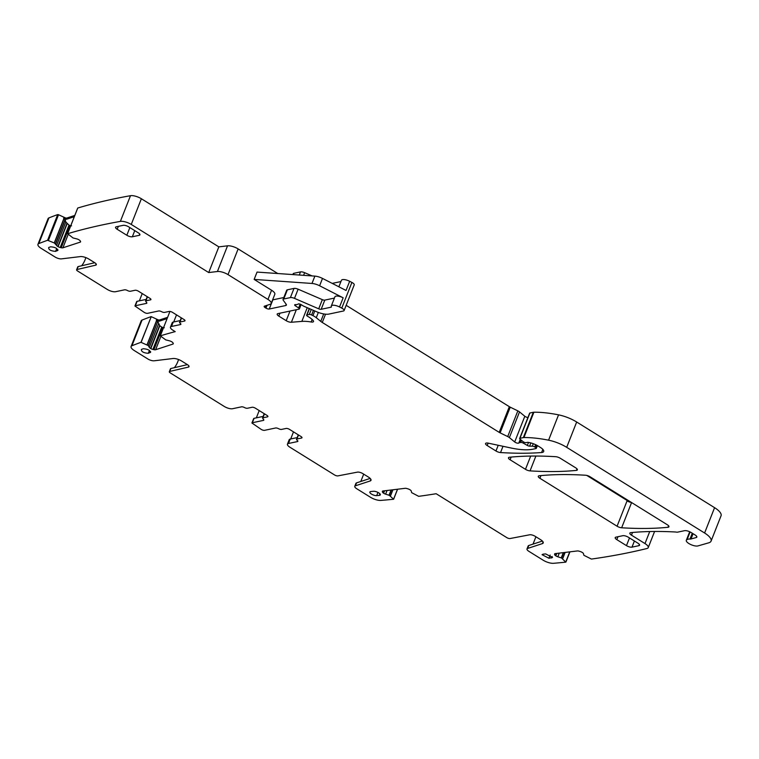 <?xml version="1.0" encoding="UTF-8"?>
<svg xmlns="http://www.w3.org/2000/svg" width="759" height="759" viewBox="0 0 759 759"><rect width="100%" height="100%" fill="white"/><g stroke="black" fill="none" stroke-linecap="round" stroke-linejoin="round"><path stroke-width="1.14" d="M180.756 323.818L180.452 324.577L171.506 326.465A6.309 2.192 -158.5 0 0 170.452 327.148A6.309 2.192 -158.5 0 0 172.881 330.193L175.206 331.626A1028.17 356.986 -158.5 0 0 160.32 335.858L165.718 339.871L169.342 340.782A2.941 1.025 -158.5 0 1 171.439 341.616L171.686 341.749A2.941 1.025 -158.5 0 1 172.957 342.85L173.223 343.343A2.941 1.025 -158.5 0 1 173.28 343.789A2.941 1.025 -158.5 0 1 172.929 344.074L155.623 349.738L160.899 336.351M94.733 262.728L78.177 266.57A2.524 0.873 -158.5 0 0 77.769 266.836L76.612 269.777A2.524 0.873 -158.5 0 1 77.01 269.511L95.662 265.176A4.203 1.461 -158.5 0 0 96.317 264.73A4.203 1.461 -158.5 0 0 94.704 262.699L88.841 259.066A6.727 2.334 -158.5 0 0 80.359 256.589L61.441 258.866A5.047 1.755 -158.5 0 1 55.075 257.016L41.185 248.383A8.415 2.922 -158.5 0 1 37.95 244.332A8.415 2.922 -158.5 0 1 38.823 243.573A1028.17 356.986 -158.5 0 1 47.599 240.271L54.382 242.994L56.593 245.423A2.941 1.025 -158.5 0 0 57.864 246.523L58.101 246.656A2.941 1.025 -158.5 0 0 60.198 247.491L61.223 247.738A2.941 1.025 -158.5 0 0 62.921 247.804L80.217 242.14A2.941 1.025 -158.5 0 0 80.577 241.855A2.941 1.025 -158.5 0 0 80.511 241.419L80.245 240.926A2.941 1.025 -158.5 0 0 78.974 239.825L78.737 239.683A2.941 1.025 -158.5 0 0 76.64 238.857L73.006 237.947L67.636 233.706A1028.17 356.986 -158.5 0 1 120.368 221.391A8.415 2.922 -158.5 0 1 131.26 224.446L208.716 272.557L218.839 246.865L227.539 245.821L217.416 271.513L208.716 272.557M76.612 269.777A2.524 0.873 -158.5 0 0 77.589 270.991L107.294 289.445A6.309 2.192 -158.5 0 0 115.558 291.712L124.514 289.824A2.524 0.873 -158.5 0 1 127.474 290.536A2.524 0.873 -158.5 0 0 130.444 291.247L135.074 290.27A2.524 0.873 -158.5 0 1 138.385 291.171L149.959 298.363A2.524 0.873 -158.5 0 1 150.927 299.577A2.524 0.873 -158.5 0 1 150.51 299.852L145.918 300.82L147.493 296.835M146.715 302.632L146.411 303.391A2.524 0.873 -158.5 0 0 146.838 303.126A2.524 0.873 -158.5 0 0 146.164 302.11L145.918 300.82L145.5 301.095L147.227 296.693A2.524 0.873 21.5 0 1 147.237 296.674M146.411 303.391L135.358 305.735L137.094 301.323L146.164 299.407M181.297 317.831A2.524 0.873 -158.5 0 0 181.278 317.869L179.541 322.271A2.524 0.873 -158.5 0 1 179.959 322.006L184.589 321.029A2.524 0.873 -158.5 0 0 185.006 320.753A2.524 0.873 -158.5 0 0 184.039 319.539L172.464 312.347A2.524 0.873 -158.5 0 0 169.153 311.437L164.561 312.404A2.524 0.873 -158.5 0 1 161.601 311.693A2.524 0.873 -158.5 0 0 158.631 310.981L147.578 313.325A2.524 0.873 -158.5 0 1 144.267 312.414L134.941 306L136.677 301.598A2.524 0.873 21.5 0 1 137.094 301.323M179.541 322.271A2.524 0.873 -158.5 0 0 180.206 323.287A2.524 0.873 -158.5 0 1 180.879 324.302A2.524 0.873 -158.5 0 1 180.452 324.577M141.108 342.356L151.231 316.664L140.975 342.309L148.261 345.592L149.295 347.356A2.941 1.025 -158.5 0 0 150.576 348.447L150.813 348.59A2.941 1.025 -158.5 0 0 152.91 349.415L153.935 349.662A2.941 1.025 -158.5 0 0 155.623 349.738M140.975 342.309A1028.17 356.986 -158.5 0 0 131.933 345.762A8.415 2.922 -158.5 0 0 131.079 346.512A8.415 2.922 -158.5 0 0 134.315 350.573L147.787 358.941A5.047 1.755 -158.5 0 0 154.143 360.8L173.071 358.514A6.727 2.334 -158.5 0 1 181.553 360.99L187.407 364.633L170.879 368.504A2.524 0.873 -158.5 0 0 170.481 368.77L169.323 371.701A2.524 0.873 -158.5 0 0 170.291 372.925L224.275 406.454A6.309 2.192 -158.5 0 0 232.539 408.721L241.495 406.833A2.524 0.873 -158.5 0 1 244.464 407.545A2.524 0.873 -158.5 0 0 247.425 408.257L252.054 407.279A2.524 0.873 -158.5 0 1 255.366 408.181L266.94 415.372A2.524 0.873 -158.5 0 1 267.908 416.587A2.524 0.873 -158.5 0 1 267.491 416.862L262.899 417.829L264.474 413.835M169.323 371.701A2.524 0.873 -158.5 0 1 169.722 371.436L188.365 367.109A4.203 1.461 -158.5 0 0 189.029 366.663A4.203 1.461 -158.5 0 0 187.407 364.633M263.696 419.642L263.401 420.401A2.524 0.873 -158.5 0 0 263.819 420.125A2.524 0.873 -158.5 0 0 263.145 419.12L262.899 417.829L262.481 418.105L264.217 413.702A2.524 0.873 21.5 0 1 264.217 413.683M263.401 420.401L252.339 422.744L254.075 418.332L263.145 416.416M298.278 434.841A2.524 0.873 -158.5 0 0 298.259 434.879L296.522 439.281A2.524 0.873 -158.5 0 1 296.94 439.006L301.57 438.028A2.524 0.873 -158.5 0 0 301.987 437.763A2.524 0.873 -158.5 0 0 301.019 436.539L289.445 429.357A2.524 0.873 -158.5 0 0 286.134 428.446L281.551 429.414A2.524 0.873 -158.5 0 1 278.581 428.702A2.524 0.873 -158.5 0 0 275.612 427.991L264.559 430.334A2.524 0.873 -158.5 0 1 261.248 429.423L251.922 423.01L253.658 418.607A2.524 0.873 21.5 0 1 254.075 418.332M296.522 439.281A2.524 0.873 -158.5 0 0 297.186 440.296A2.524 0.873 -158.5 0 1 297.86 441.311A2.524 0.873 -158.5 0 1 297.443 441.586L288.486 443.474A6.309 2.192 -158.5 0 0 287.443 444.157A6.309 2.192 -158.5 0 0 289.862 447.193L334.586 474.973A2.524 0.873 -158.5 0 0 337.869 475.893L357.451 472.136A4.203 1.461 -158.5 0 1 362.925 473.663L368.419 477.069A6.727 2.334 -158.5 0 1 371.009 480.314A6.727 2.334 -158.5 0 1 370.183 480.959L355.392 485.807A5.047 1.755 -158.5 0 0 354.776 486.291A5.047 1.755 -158.5 0 0 356.721 488.73L370.506 497.287A8.415 2.922 -158.5 0 0 380.876 500.409A1028.17 356.986 -158.5 0 0 393.636 499.251L389.329 495.342L385.61 494.147L387.052 490.494M543.064 541.917L542.41 543.605A6.727 2.334 -158.5 0 0 543.226 542.951A6.727 2.334 -158.5 0 0 540.636 539.706L535.142 536.3A4.203 1.461 -158.5 0 0 529.678 534.782L510.086 538.529A2.524 0.873 -158.5 0 1 506.803 537.619L436.14 493.72A1028.17 356.986 -158.5 0 1 418.664 496.329L411.663 492.648L411.255 491.054A2.941 1.025 -158.5 0 0 410.296 489.991L410.088 489.849A2.941 1.025 -158.5 0 0 408.076 488.9L407.014 488.578A2.941 1.025 -158.5 0 0 405.135 488.312L383.001 490.978A2.941 1.025 -158.5 0 0 382.365 491.32A2.941 1.025 -158.5 0 0 382.346 491.547L382.432 491.993A2.941 1.025 -158.5 0 0 383.39 493.065L383.599 493.208A2.941 1.025 -158.5 0 0 385.61 494.147M542.41 543.605L527.609 548.444A5.047 1.755 -158.5 0 0 527.002 548.937A5.047 1.755 -158.5 0 0 528.938 551.366L543.14 560.189A8.415 2.922 -158.5 0 0 553.539 563.301A1028.17 356.986 -158.5 0 0 565.778 562.153L561.546 557.979L557.837 556.783L559.269 553.131M654.59 531.471L648.233 547.619A8.415 2.922 -158.5 0 1 646.962 548.501A1028.17 356.986 -158.5 0 1 591.413 559.07L583.889 555.294L583.481 553.7A2.941 1.025 -158.5 0 0 582.523 552.628L582.305 552.486A2.941 1.025 -158.5 0 0 580.293 551.546L579.24 551.214A2.941 1.025 -158.5 0 0 577.352 550.949L555.218 553.615A2.941 1.025 -158.5 0 0 554.582 553.966A2.941 1.025 -158.5 0 0 554.563 554.184L554.649 554.63A2.941 1.025 -158.5 0 0 555.607 555.702L555.825 555.844A2.941 1.025 -158.5 0 0 557.837 556.783M648.233 547.619A8.415 2.922 -158.5 0 0 644.989 543.567L631.46 535.161A4.203 1.461 -158.5 0 1 629.837 533.131A4.203 1.461 -158.5 0 1 630.814 532.638A306.266 106.336 -158.5 0 1 674.95 531.964A8.415 2.922 -158.5 0 1 676.231 532.097A4.203 1.461 -158.5 0 0 677.759 532.116L684.504 530.693A5.047 1.755 -158.5 0 1 691.117 532.505L695.235 535.057A4.203 1.461 -158.5 0 1 696.847 537.087A4.203 1.461 -158.5 0 1 696.269 537.514L691.003 538.985A4.203 1.461 -158.5 0 1 689.969 539.061A8.415 2.922 -158.5 0 0 687.094 539.611A8.415 2.922 -158.5 0 1 686.81 539.791A6.727 2.334 -158.5 0 0 686.307 540.304A6.727 2.334 -158.5 0 0 690.415 544.374A6.727 2.334 -158.5 0 0 697.929 545.92L708.792 542.808A16.831 5.844 -158.5 0 0 711.069 541.11A16.831 5.844 -158.5 0 0 704.599 533.008L566.688 447.336A21.034 7.305 -158.5 0 0 548.577 440.182A79.932 27.751 -158.5 0 0 523.928 437.545A4.203 1.461 -158.5 0 0 523.34 437.601L519.924 438.322A1.679 0.588 -158.5 0 0 519.649 438.503A1.679 0.588 -158.5 0 0 519.991 439.1L523.046 441.605A2.106 0.731 -158.5 0 0 526.177 442.62L527.325 442.383A2.106 0.731 -158.5 0 1 527.96 442.374A10.095 3.501 -158.5 0 1 538.15 446.045L540.455 447.478A8.415 2.922 -158.5 0 1 543.691 451.529A8.415 2.922 -158.5 0 1 541.594 452.535A294.483 102.247 -158.5 0 1 500.542 452.554A4.203 1.461 -158.5 0 1 495.969 450.998L487.183 445.542L488.132 443.133M537.391 445.599L536.3 448.36A1.679 0.588 -158.5 0 1 536.025 448.55L533.131 449.157A46.28 16.072 -158.5 0 1 511.168 448.028L488.265 443.161A4.203 1.461 -158.5 0 0 485.561 443.512A4.203 1.461 -158.5 0 0 487.183 445.542M536.3 448.36A1.679 0.588 -158.5 0 0 535.655 447.554L534.706 446.966A2.106 0.731 -158.5 0 0 532.306 446.178L529.592 446.14L530.854 442.933M528.511 442.45L527.334 445.438A2.106 0.731 -158.5 0 0 529.592 446.14M527.334 445.438L523.283 443.123A2.106 0.731 -158.5 0 0 520.674 442.45L519.412 442.715A4.203 1.461 -158.5 0 0 518.814 443.009A2.524 0.873 -158.5 0 1 517.031 443.066A2.524 0.873 -158.5 0 1 514.697 441.956L509.384 437.601A4.203 1.461 -158.5 0 0 507.714 436.567L500.115 432.867L510.238 407.175L517.837 410.875L507.714 436.567M510.238 407.175A4.203 1.461 -158.5 0 1 509.327 406.672L499.204 432.364A4.203 1.461 -158.5 0 0 500.115 432.867M499.204 432.364L322.271 322.452L325.526 314.179M323.704 313.922L320.763 321.389A8.415 2.922 -158.5 0 0 322.271 322.452M320.763 321.389L316.266 317.708A8.415 2.922 -158.5 0 0 312.936 315.64L311.588 314.985A2.106 0.731 -158.5 0 0 309.283 314.473L306.987 314.966A2.106 0.731 -158.5 0 0 306.636 315.194A2.106 0.731 -158.5 0 0 307.651 316.323A13.463 4.677 -158.5 0 1 313.249 320.668A4.203 1.461 -158.5 0 1 313.524 321.569A4.203 1.461 -158.5 0 1 311.162 321.987A29.449 10.228 -158.5 0 0 301.835 321.399L291.39 322.252L296.323 309.719M301.105 304.606L299.407 308.913A2.106 0.731 -158.5 0 1 299.055 309.141L277.889 313.619A4.203 1.461 -158.5 0 0 277.187 314.074A4.203 1.461 -158.5 0 0 278.809 316.105L286.2 320.696A4.203 1.461 -158.5 0 0 291.39 322.252M299.407 308.913A2.106 0.731 -158.5 0 0 298.657 307.945L295.412 305.849L295.887 304.644M267.054 305.308L265.944 308.116L265.147 307.613A2.524 0.873 -158.5 0 1 264.17 306.399A2.524 0.873 -158.5 0 1 264.483 306.152L270.176 304.283A8.415 2.922 -158.5 0 0 271.191 303.477L274.815 294.302A8.415 2.922 -158.5 0 0 271.57 290.242L254.151 279.416L257.035 272.083L314.871 276.115A8.415 2.922 -158.5 0 1 322.499 278.42L346.047 290.46L349.662 281.285L351.891 282.433A4.203 1.461 -158.5 0 1 354.235 284.862L344.112 310.554A4.203 1.461 -158.5 0 1 343.41 311.01L328.894 314.084A12.618 4.383 -158.5 0 1 316.579 311.731L303.847 306.238A2.106 0.731 -158.5 0 1 303.145 305.868L301.209 304.672A2.106 0.731 -158.5 0 0 298.154 304.074A4.203 1.461 -158.5 0 1 297.537 304.378L296.57 304.587A4.203 1.461 -158.5 0 1 295.536 304.625A2.106 0.731 -158.5 0 0 294.663 304.871A2.106 0.731 -158.5 0 0 295.412 305.849M344.112 310.554A4.203 1.461 -158.5 0 0 341.778 308.126L339.539 306.978A6.309 2.192 -158.5 0 0 331.303 306A6.309 2.192 -158.5 0 0 331.36 306.797A1.679 0.588 -158.5 0 1 331.379 307.006A1.679 0.588 -158.5 0 1 331.095 307.186L321.18 309.283L324.795 300.109L334.425 298.078M324.795 300.109A2.524 0.873 -158.5 0 1 322.328 299.644L318.714 308.818A2.524 0.873 -158.5 0 0 321.18 309.283M318.714 308.818L294.501 298.372A4.203 1.461 -158.5 0 0 290.393 297.594L283.762 298.989A4.203 1.461 -158.5 0 0 283.06 299.444A4.203 1.461 -158.5 0 0 283.287 300.289L286.171 304.245L285.688 305.545A4.203 1.461 -158.5 0 0 286.39 305.09A4.203 1.461 -158.5 0 0 286.171 304.245M285.688 305.545L269.255 309.017L272.87 299.843L283.819 297.528M265.944 308.116A2.524 0.873 -158.5 0 0 269.255 309.017M271.191 303.477A8.415 2.922 -158.5 0 0 267.955 299.425L228.013 274.606A8.415 2.922 -158.5 0 0 217.416 271.513M543.046 554.174L545.693 553.918L552.543 557.504L548.909 558.254L542.059 554.677L543.046 554.174M57.959 250.28L55.587 251.371C50.815 251.001 48.51 249.72 48.671 247.519L50.587 246.808C55.36 247.178 57.656 248.459 57.494 250.66L57.883 249.683M615.9 537.154A4.203 1.461 -158.5 0 0 615.198 537.609A4.203 1.461 -158.5 0 0 616.82 539.64L626.469 545.626A4.203 1.461 -158.5 0 0 631.981 547.144L638.86 545.683A4.203 1.461 -158.5 0 0 639.562 545.228A4.203 1.461 -158.5 0 0 637.949 543.197L628.3 537.211A4.203 1.461 -158.5 0 0 622.788 535.702L615.9 537.154M585.54 475.238A294.483 102.247 -158.5 0 0 539.251 475.76A4.203 1.461 -158.5 0 0 538.283 476.263A4.203 1.461 -158.5 0 0 539.905 478.284L617.076 526.224A4.203 1.461 -158.5 0 0 621.649 527.78A294.483 102.247 -158.5 0 0 667.977 527.287A4.203 1.461 -158.5 0 0 668.945 526.784A4.203 1.461 -158.5 0 0 667.332 524.763L590.113 476.794A4.203 1.461 -158.5 0 0 585.54 475.238M123.148 225.338L116.269 226.789A4.203 1.461 -158.5 0 0 115.567 227.245A4.203 1.461 -158.5 0 0 117.18 229.275L126.829 235.262A4.203 1.461 -158.5 0 0 132.341 236.78L139.229 235.318A4.203 1.461 -158.5 0 0 139.931 234.863A4.203 1.461 -158.5 0 0 138.309 232.842L128.66 226.846A4.203 1.461 -158.5 0 0 123.148 225.338M575.749 467.867L560.275 458.256A4.203 1.461 -158.5 0 0 555.692 456.7A294.483 102.247 -158.5 0 0 509.441 457.241A4.203 1.461 -158.5 0 0 508.473 457.743A4.203 1.461 -158.5 0 0 510.086 459.764L525.475 469.328A4.203 1.461 -158.5 0 0 530.048 470.884A294.483 102.247 -158.5 0 0 576.394 470.39A4.203 1.461 -158.5 0 0 577.362 469.897A4.203 1.461 -158.5 0 0 575.749 467.867M373.475 491.282L370.828 491.538A4.203 1.461 -158.5 0 0 369.842 492.031A4.203 1.461 -158.5 0 0 372.09 494.422A4.203 1.461 -158.5 0 0 376.692 495.618L379.339 495.361A4.203 1.461 -158.5 0 0 380.316 494.859A4.203 1.461 -158.5 0 0 378.067 492.477A4.203 1.461 -158.5 0 0 373.475 491.282M150.662 352.204L148.29 353.305C143.527 352.935 141.221 351.645 141.383 349.444L143.29 348.732C148.062 349.102 150.367 350.392 150.206 352.593L150.595 351.616M159.153 321.209L156.354 320.232L156.677 319.425A2.941 1.025 -158.5 0 0 159.656 319.928L159.153 321.209L167.113 318.6M156.354 320.232L157.749 321.512L148.261 345.592M148.441 345.753L157.749 321.512M157.9 321.74L159.817 325.734L150.813 348.59M152.91 349.415L161.714 327.053L159.817 325.734M161.714 327.053L162.673 327.48L153.935 349.662M164.286 327.755L162.673 327.48M81.64 265.764A25.237 20.948 78.1 0 0 85.833 257.586M78.177 266.57L77.01 269.511M142.227 293.562L139.352 300.849M171.506 326.465L173.242 322.063L180.206 320.592M173.242 322.063A6.309 2.192 -158.5 0 0 172.189 322.746L170.452 327.148M176.515 314.862L173.716 321.958M169.94 311.427L160.32 335.858M151.231 316.664L158.365 319.937M151.098 316.617A1028.17 356.986 -158.5 0 0 142.047 320.07A8.415 2.922 -158.5 0 0 141.193 320.82L131.079 346.512M174.352 367.698A25.237 20.948 78.1 0 0 178.536 359.519M259.208 410.572L256.333 417.858M288.486 443.474L290.223 439.072L297.186 437.601M290.223 439.072A6.309 2.192 -158.5 0 0 289.17 439.755L287.443 444.157M293.496 431.871L290.697 438.968M360.8 481.481L363.694 474.138M355.392 485.807L356.55 482.876L370.164 478.407M356.55 482.876A5.047 1.755 -158.5 0 0 355.933 483.36L354.776 486.291M397.593 489.223L393.636 499.251M533.027 544.118L535.911 536.774M527.609 548.444L528.767 545.512L542.381 541.053M528.767 545.512A5.047 1.755 -158.5 0 0 528.16 545.996L527.002 548.937M586.792 475.428L629.685 502.079M711.069 541.11L721.05 515.788A16.831 5.844 -158.5 0 0 714.58 507.676L704.599 533.008M519.649 438.503L529.63 413.181A1.679 0.588 -158.5 0 1 529.905 413L533.311 412.279A4.203 1.461 -158.5 0 1 533.909 412.213A79.932 27.751 -158.5 0 1 558.558 414.85A21.034 7.305 -158.5 0 1 576.669 422.013L714.58 507.676M509.384 437.601L519.507 411.909L524.82 416.264A2.524 0.873 -158.5 0 0 527.922 417.507M519.507 411.909A4.203 1.461 -158.5 0 0 517.837 410.875M509.327 406.672L346.17 305.327M322.499 278.42L319.605 285.763L343.153 297.803A6.309 2.192 -158.5 0 0 334.918 296.826L331.303 306M322.328 299.644L298.116 289.198A4.203 1.461 -158.5 0 0 294.008 288.411L287.376 289.815A4.203 1.461 -158.5 0 0 286.674 290.27L283.06 299.444M277.756 273.525L238.136 248.914A8.415 2.922 -158.5 0 0 227.539 245.821M131.26 224.446L141.373 198.744L218.839 246.865M141.373 198.744A8.415 2.922 -158.5 0 0 130.491 195.699A1028.17 356.986 -158.5 0 0 77.76 208.013L67.636 233.706M71.574 225.831L69.961 225.556L61.223 247.738M60.198 247.491L69.012 225.119L69.961 225.556M69.012 225.119L65.815 222.017L56.593 245.423M55.73 243.819L65.189 219.806L65.815 222.017M65.189 219.806L63.898 218.488L54.269 242.937M63.652 218.298L63.965 217.491A2.941 1.025 -158.5 0 0 66.953 217.994L66.441 219.285L63.898 218.488M48.405 240.432L58.519 214.74L65.654 218.004M58.519 214.74L57.722 214.579L47.599 240.271M57.722 214.579A1028.17 356.986 -158.5 0 0 48.946 217.88A8.415 2.922 -158.5 0 0 48.073 218.63L37.95 244.332M617.076 526.224L627.048 500.893A4.203 1.461 -158.5 0 0 631.393 502.439M312.139 275.925L304.625 272.68A4.203 1.461 -158.5 0 0 300.517 271.893L293.885 273.297A4.203 1.461 -158.5 0 0 293.183 273.752L292.86 274.578M340.933 281.561L332.224 283.392M349.662 281.285A6.309 2.192 -158.5 0 0 341.427 280.308L338.865 286.788M167.616 317.319L159.656 319.928M319.605 285.763A8.415 2.922 -158.5 0 0 311.977 283.458L254.151 279.416M74.799 215.423L66.953 217.994M66.441 219.285L74.297 216.704M96.146 263.952L95.662 265.176M150.804 299.093L150.51 299.852M184.883 320.27L184.589 321.029M179.959 322.006L181.543 317.983M173.213 343.334L172.929 344.074M150.576 348.447L159.599 325.535M158.517 323.941L149.295 347.356M147.094 344.928L156.715 320.507M156.61 320.421L146.98 344.871M142.047 320.07L131.933 345.762M188.849 365.885L188.365 367.109M169.722 371.436L170.879 368.504M267.785 416.103L267.491 416.862M301.873 437.269L301.57 438.028M296.94 439.006L298.524 434.992M297.737 440.827L297.443 441.586M370.847 479.28L370.183 480.959M397.498 489.232L393.579 499.185M390.439 496.101L392.925 489.783M392.82 489.792L390.363 496.035M389.329 495.342L391.445 489.963M391.094 490.001L389.044 495.21M384.547 490.788L383.599 493.208M383.39 493.065L384.272 490.826M382.821 491.007L382.432 491.993M569.715 551.869L565.797 561.831M562.656 558.738L565.151 552.419M565.038 552.438L562.58 558.681M561.546 557.979L563.671 552.599M563.311 552.647L561.262 557.846M556.774 553.434L555.825 555.844M555.607 555.702L556.489 553.463M555.038 553.653L554.649 554.63M649.732 531.537L644.989 543.567M498.217 445.277L495.969 450.998M511.149 457.079L510.086 459.764M530.693 456.074L525.475 469.328M539.905 478.284L540.958 475.599M632.513 532.476L631.46 535.161M690.111 531.945L687.094 539.611M689.94 531.86L686.81 539.791M696.715 536.376L696.269 537.514M693.081 533.719L691.003 538.985M692.274 533.216L689.969 539.061M576.669 422.013L566.688 447.336M558.558 414.85L548.577 440.182M533.909 412.213L523.928 437.545M533.311 412.279L523.34 437.601M529.905 413L519.924 438.322M542.846 449.366L541.594 452.535M503.008 446.292L500.542 452.554M536.594 445.163L535.655 447.554M534.706 446.966L535.607 444.679M533.283 443.702L532.306 446.178M523.283 443.123L523.71 442.032M521.499 440.334L520.674 442.45M519.412 442.715L520.636 439.622M520.266 439.328L518.814 443.009M524.82 416.264L514.697 441.956M316.266 317.708L318.344 312.433M314.776 310.953L312.936 315.64M311.588 314.985L313.41 310.355M311.266 309.435L309.283 314.473M306.987 314.966L309.473 308.657M312.148 319.482L311.162 321.987M307.234 307.699L301.835 321.399M289.995 311.057L286.2 320.696M278.809 316.105L279.957 313.182M300.147 304.169L298.657 307.945M351.891 282.433L341.778 308.126M339.539 306.978L343.153 297.803M331.303 306.655L331.095 307.186M294.501 298.372L298.116 289.198M294.008 288.411L290.393 297.594M283.762 298.989L287.376 289.815M265.147 307.613L265.906 305.687M271.57 290.242L267.955 299.425M228.013 274.606L238.136 248.914M130.491 195.699L120.368 221.391M80.501 241.409L80.217 242.14M62.921 247.804L68.187 234.417M67.105 223.81L58.101 246.656M57.864 246.523L66.896 223.601M65.037 219.579L55.549 243.667M54.382 242.994L64.003 218.573M48.946 217.88L38.823 243.573M551.556 557.998L552.163 556.47M548.909 558.254L550.171 555.057M55.587 251.371L56.716 248.497M617.968 536.717L616.82 539.64M639.363 544.421L638.86 545.683M634.401 540.996L631.981 547.144M629.486 537.951L626.469 545.626M668.575 525.759L667.977 527.287M631.583 502.562L621.649 527.78M139.722 234.057L139.229 235.318M134.76 230.632L132.341 236.78M129.855 227.586L126.829 235.262M118.338 226.353L117.18 229.275M576.992 468.872L576.394 470.39M535.892 456.045L530.048 470.884M379.936 493.824L379.339 495.361M376.692 495.618L377.944 492.411M148.29 353.305L149.428 350.43M314.871 276.115L311.977 283.458M293.885 273.297L293.363 274.616M300.517 271.893L299.283 275.024M304.625 272.68L303.581 275.327M569.933 551.85L565.91 562.068M689.684 531.746L686.307 540.304M309.245 308.562L306.636 315.194M77.693 208.08L67.579 233.772"/></g></svg>
